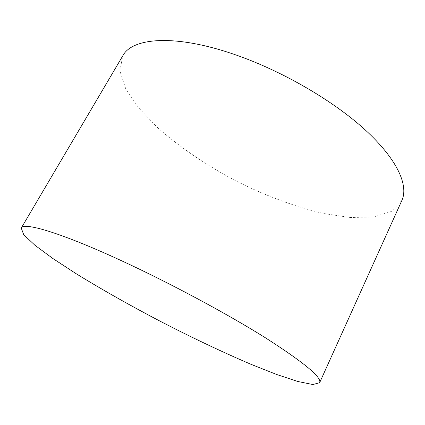 <?xml version="1.0" encoding="UTF-8"?>
<svg xmlns="http://www.w3.org/2000/svg" width="425" height="425" viewBox="0 0 425 425"><rect width="100%" height="100%" fill="white"/><g stroke="black" fill="none" stroke-linecap="round" stroke-linejoin="round"><path stroke-width="0.32" stroke-dasharray="2.12 1.59" d="M401.88 200.435L391.271 211.496L373.357 217.032L350.126 217.494L323.329 213.467C294.849 206.805 264.547 195.362 235.163 180.535C206.109 165.07 179.292 146.907 157.431 127.473L138.693 107.897L125.678 88.65L119.877 70.821L122.798 55.776"/><path stroke-width="0.64" d="M21.25 228.071L122.798 55.776C132.143 37.798 174.399 33.83 233.564 54.15C280.813 70.194 332.839 100.332 365.107 129.811C397.423 159.37 408.754 185.481 401.88 200.435L319.627 382.734L312.827 384.535L297.845 381.496L276.675 374.494L251.106 364.358C222.87 352.272 193.099 338.178 161.792 322.076C130.592 305.777 101.915 289.574 75.762 273.466L52.742 258.416L34.813 245.156L23.699 234.664L21.25 228.071C23.497 221.882 60.212 232.411 121.04 260.509C169.517 282.837 227.088 313.735 265.63 337.928C304.098 362.599 322.097 377.538 319.627 382.734"/></g></svg>

